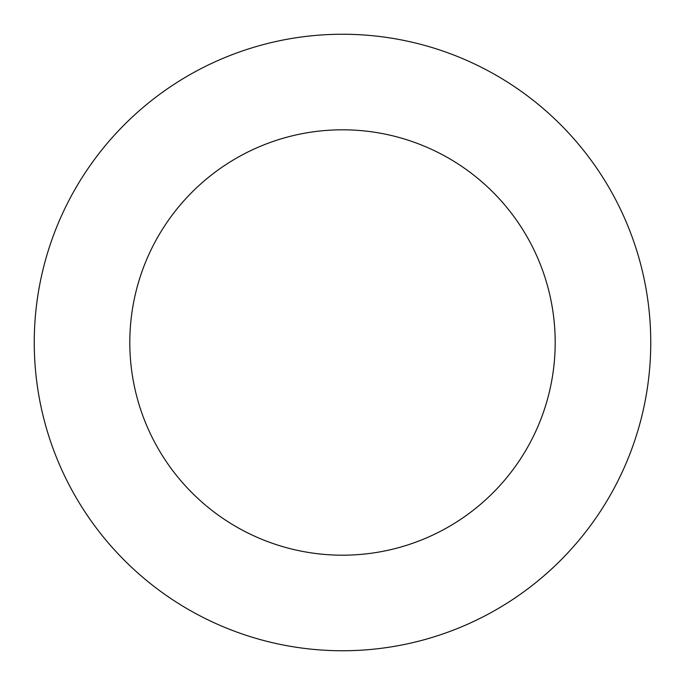 <?xml version="1.0" encoding="UTF-8"?>
<svg xmlns="http://www.w3.org/2000/svg" width="685" height="685" viewBox="0 0 685 685"><rect width="100%" height="100%" fill="white"/><g stroke="black" fill="none" stroke-linecap="round" stroke-linejoin="round"><path stroke-width="1.03" d="M129.807 342.5A212.692 212.692 0 0 1 448.846 158.303A212.692 212.692 0 0 1 448.846 526.697A212.692 212.692 0 0 1 129.807 342.5M34.25 342.5A308.25 308.25 0 0 1 496.625 75.547A308.25 308.25 0 0 1 496.625 609.453A308.25 308.25 0 0 1 34.25 342.5"/></g></svg>
